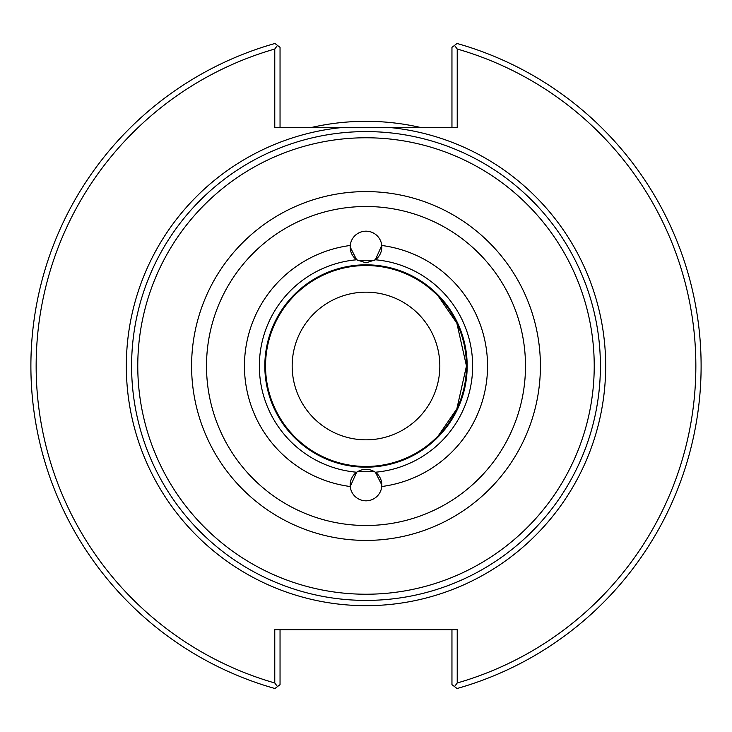 <?xml version="1.0" encoding="UTF-8"?>
<svg xmlns="http://www.w3.org/2000/svg" width="732" height="732" viewBox="0 0 732 732"><rect width="100%" height="100%" fill="white"/><g stroke="black" fill="none" stroke-linecap="round" stroke-linejoin="round"><path stroke-width="1.1" d="M350.235 245.723A15.82 15.82 0 0 0 356.63 259.778A106.634 106.634 0 0 0 356.63 472.222C362.88 468.315 369.12 468.315 375.37 472.222A106.634 106.634 0 0 0 375.37 259.778A15.82 15.82 0 0 0 381.747 245.476L375.37 259.778A15.82 15.82 0 0 1 374.162 260.583A105.728 105.728 0 0 0 357.838 260.583M375.37 259.778L366 262.852L356.63 259.778L350.18 247.032L350.253 245.476A15.82 15.82 0 0 1 381.747 245.476A121.549 121.549 0 0 1 381.747 486.524A15.82 15.82 0 0 1 350.253 486.524L356.63 472.222A15.82 15.82 0 0 0 350.253 486.524A121.549 121.549 0 0 1 350.253 245.476M357.838 471.417A105.728 105.728 0 0 0 374.162 471.417M366 264.819A101.181 101.181 0 0 0 264.819 366A101.181 101.181 0 0 0 366 467.181A101.181 101.181 0 0 0 467.181 366A101.181 101.181 0 0 0 366 264.819M381.765 486.277A15.82 15.82 0 0 0 375.37 472.222L381.82 484.968L381.747 486.524M589.8 435.686L589.297 437.306A234.405 234.405 0 0 0 589.297 294.694C587.375 288.856 587.375 288.856 589.297 294.694L589.8 296.314M466.458 366L456.832 323.123L438.367 296.332L456.832 323.123L466.458 366L456.832 408.877L438.367 435.668L456.832 408.877L466.458 366A100.458 100.458 0 0 0 366 265.542A100.458 100.458 0 0 0 265.542 366A100.458 100.458 0 0 0 366 466.458A100.458 100.458 0 0 0 466.458 366M589.297 437.306C587.375 443.144 587.375 443.144 589.297 437.306M280.045 127.642L280.045 47.36L277.492 45.421L274.775 49.017L274.775 127.642L340.902 127.642A239.675 239.675 0 0 0 126.91 382.754A239.675 239.675 0 0 0 374.381 605.529A239.675 239.675 0 0 0 605.675 366A239.675 239.675 0 0 0 391.098 127.642L340.902 127.642M274.775 49.017A329.848 329.848 0 0 0 274.775 682.983L277.492 686.579L274.958 688.519A335.128 335.128 0 0 1 274.958 43.481L277.492 45.421M451.955 127.642L451.955 47.36L457.043 43.481A335.128 335.128 0 0 1 457.043 688.519L454.508 686.579L457.226 682.983L457.226 629.666L274.775 629.666L274.775 682.983M457.226 682.983A329.848 329.848 0 0 0 457.226 49.017L454.508 45.421M391.098 127.642L457.226 127.642L457.226 49.017M280.045 629.666L280.045 684.64L277.492 686.579M451.955 629.666L451.955 684.64L454.508 686.579M421.284 127.642A244.689 244.689 0 0 0 310.716 127.642M587.851 290.32A234.405 234.405 0 0 0 131.595 366A234.405 234.405 0 0 0 587.851 441.68M600.405 366A234.405 234.405 0 0 0 366 131.595A234.405 234.405 0 0 0 131.595 366A234.405 234.405 0 0 0 366 600.405A234.405 234.405 0 0 0 600.405 366A234.405 234.405 0 0 0 366 131.595A234.405 234.405 0 0 0 131.595 366A234.405 234.405 0 0 0 366 600.405A234.405 234.405 0 0 0 600.405 366M366 292.169A73.831 73.831 0 0 0 292.169 366A73.831 73.831 0 0 0 366 439.831A73.831 73.831 0 0 0 439.831 366A73.831 73.831 0 0 0 366 292.169M366 594.228A228.228 228.228 0 0 0 594.228 366A228.228 228.228 0 0 0 366 137.772A228.228 228.228 0 0 0 137.772 366A228.228 228.228 0 0 0 366 594.228M366 540.408A174.408 174.408 0 0 0 540.408 366A174.408 174.408 0 0 0 366 191.592A174.408 174.408 0 0 0 191.592 366A174.408 174.408 0 0 0 366 540.408M366 525.494A159.494 159.494 0 0 0 525.494 366A159.494 159.494 0 0 0 366 206.506A159.494 159.494 0 0 0 206.506 366A159.494 159.494 0 0 0 366 525.494"/></g></svg>
